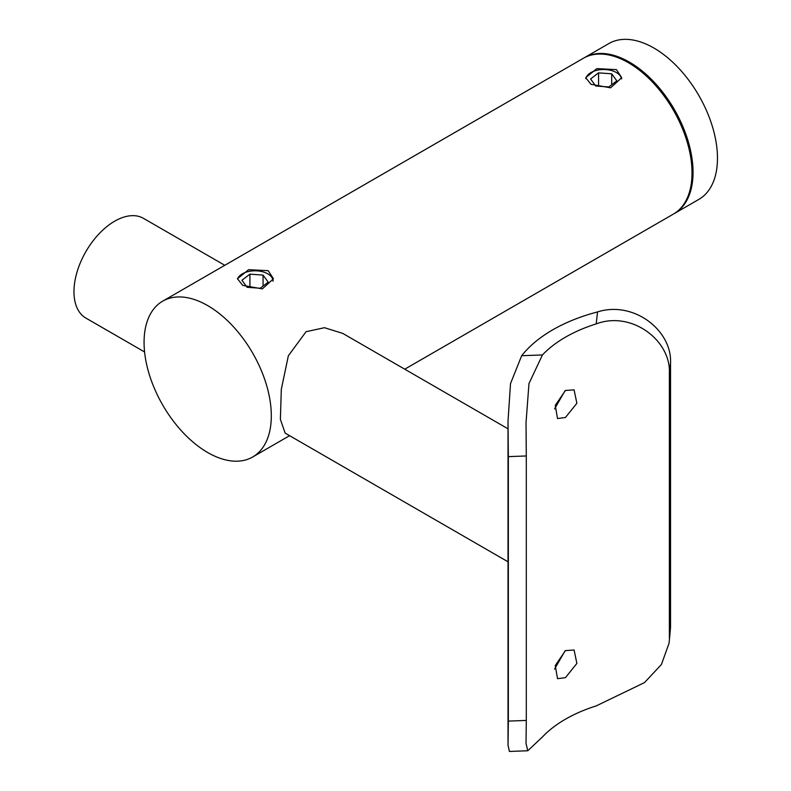 <?xml version="1.0" encoding="UTF-8"?>
<svg xmlns="http://www.w3.org/2000/svg" width="791" height="791" viewBox="0 0 791 791"><rect width="100%" height="100%" fill="white"/><g stroke="black" fill="none" stroke-linecap="round" stroke-linejoin="round"><path stroke-width="1.19" d="M583.936 57.961A89.976 51.949 60 0 1 584.44 57.664A89.976 51.949 60 0 1 629.428 62.123A89.976 51.949 60 0 1 688.2 141.401A89.976 51.949 60 0 1 674.416 213.501A89.976 51.949 60 0 1 673.902 213.788M674.416 213.501L698.839 199.401A89.976 51.949 -120 0 0 712.632 127.302A89.976 51.949 -120 0 0 653.86 48.014A89.976 51.949 -120 0 0 608.872 43.554L584.44 57.664M207.697 305.603A89.976 51.949 60 0 1 271.313 415.799A89.976 51.949 60 0 1 252.685 456.99A89.976 51.949 60 0 1 207.697 452.531A89.976 51.949 60 0 1 144.071 342.335A89.976 51.949 60 0 1 162.709 301.144A89.976 51.949 60 0 1 207.697 305.603M590.986 84.311L585.716 77.706L596.819 68.629L616.436 69.618L621.706 77.706L610.583 87.831L590.986 84.311M242.738 285.373L237.468 278.758L248.582 269.691L268.189 270.68L273.459 278.758L262.345 288.883L242.738 285.373M565.436 650.617L574.078 650.004L576.876 663.422L565.436 677.66L557.526 678.678L555.242 665.567L565.436 650.617M554.59 669.077L565.051 650.855M565.436 390.467L574.078 389.854L576.876 403.262L565.436 417.5L557.526 418.528L555.242 405.407L565.436 390.467M554.59 408.927L565.051 390.705M224.802 265.301L143.468 218.346A57.585 33.242 120 0 0 114.685 221.193A57.585 33.242 120 0 0 77.063 271.936A57.585 33.242 120 0 0 85.893 318.081L144.585 351.975M508.02 561.798L285.136 433.112L280.39 419.359L281.309 389.34L288.359 355.752L306.077 331.696L324.468 327.701L342.711 333.377L508.02 428.811M404.745 369.189L673.398 214.094A89.976 51.949 -120 0 0 687.181 141.994A89.976 51.949 -120 0 0 628.41 62.707A89.976 51.949 -120 0 0 583.422 58.247L162.709 301.144M527.785 750.758L509.414 751.45L508.02 745.142L508.346 721.105L526.302 720.433L526.015 743.461L527.785 750.758L542.438 736.955A134.618 77.716 180 0 1 596.187 705.918L644.467 682.613L661.424 664.519L669.067 643.192L670.541 627.461L669.107 642.895M508.346 456.634L508.02 421.148L510.511 383.595L521.664 355.723L542.438 354.941L528.971 383.556L526.015 422.839L526.302 455.962L508.346 456.634L508.346 721.105M542.438 354.941A134.618 77.716 180 0 1 596.187 323.905L597.541 311.921A152.604 88.108 0 0 0 521.664 355.723M597.541 311.921C633.759 300.451 672.093 330.411 670.541 362.99L670.541 627.461M526.302 455.962L526.302 720.433M670.541 362.99L669.374 373.362C671.114 340.446 631.604 310.497 596.187 323.905M669.374 373.362L669.374 637.833M621.617 78.873A17.995 10.392 0 0 0 616.436 72.564A17.995 10.392 0 0 0 597.778 70.092A17.995 10.392 0 0 0 585.834 78.724M590.57 78.952L595.712 86.001L608.843 86.951L616.842 80.86L611.7 73.81L598.569 72.861L590.57 78.952M598.569 86.209L598.569 72.861M611.7 84.775L611.7 73.81M273.063 281.191L273.063 281.25A17.995 10.392 0 0 0 273.063 281.191A17.995 10.392 0 0 0 267.793 273.844A17.995 10.392 0 0 0 249.986 271.224A17.995 10.392 0 0 0 237.478 278.996M241.927 280.241L247.069 287.281L260.199 288.24L268.198 282.15L263.057 275.1L249.926 274.151L241.927 280.241M249.926 287.489L249.926 274.151M263.057 286.055L263.057 275.1M252.685 456.99L289.585 435.683M508.02 421.148L508.02 744.865"/></g></svg>
